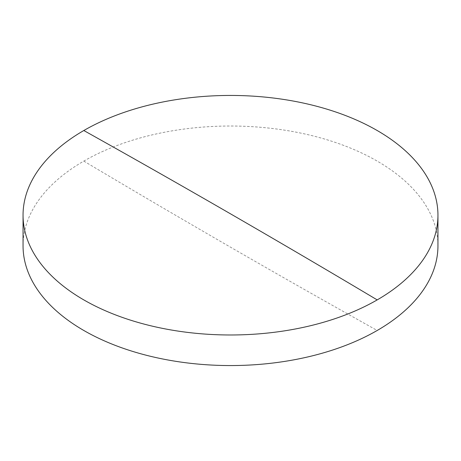 <?xml version="1.0" encoding="UTF-8"?>
<svg xmlns="http://www.w3.org/2000/svg" width="461" height="461" viewBox="0 0 461 461"><rect width="100%" height="100%" fill="white"/><g stroke="black" fill="none" stroke-linecap="round" stroke-linejoin="round"><path stroke-width="0.35" stroke-dasharray="2.31 1.73" d="M23.05 245.788A207.45 119.768 180 0 1 83.81 161.096A207.45 119.768 180 0 1 377.19 161.096A207.45 119.768 180 0 1 437.95 245.788M83.81 161.096A12700.187 7332.493 -120 0 0 377.19 330.479"/><path stroke-width="0.69" d="M437.95 215.212L437.95 245.788A207.45 119.768 180 0 1 377.19 330.479A207.45 119.768 180 0 1 83.81 330.479A207.45 119.768 180 0 1 23.05 245.788L23.05 215.212A207.45 119.768 180 0 1 83.81 130.521A207.45 119.768 180 0 1 377.19 130.521A207.45 119.768 180 0 1 437.95 215.212A207.45 119.768 180 0 1 377.19 299.904A207.45 119.768 180 0 1 83.81 299.904A207.45 119.768 180 0 1 23.05 215.212M83.81 130.521A12700.187 7332.493 60 0 1 377.19 299.904"/></g></svg>
